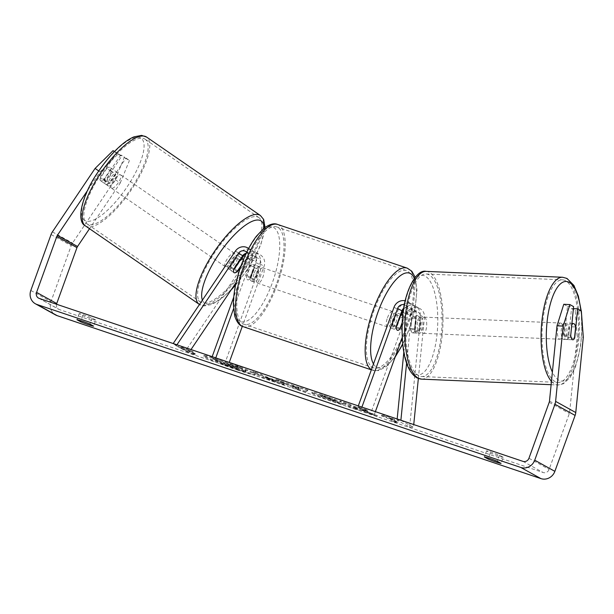 <?xml version="1.0" encoding="UTF-8"?>
<svg xmlns="http://www.w3.org/2000/svg" width="614" height="614" viewBox="0 0 614 614"><rect width="100%" height="100%" fill="white"/><g stroke="black" fill="none" stroke-linecap="round" stroke-linejoin="round"><path stroke-width="0.46" stroke-dasharray="3.07 2.3" d="M402.224 323.302L405.923 313.071A5.679 5.303 119 0 1 416.33 315.036L414.765 330.708L418.594 330.892A8.112 2.617 -87.2 0 1 416.668 333.087A8.112 2.617 -87.2 0 1 416.261 332.965A8.112 2.617 -87.2 0 1 414.565 328.659L416.131 312.986A9.732 9.095 -61 0 0 411.649 304.03A9.732 9.095 -61 0 0 398.294 309.633L392.783 324.852A8.112 2.84 108.6 0 0 393.866 329.089A8.112 2.84 108.6 0 0 396.813 327.085L401.372 314.498M414.765 330.708A8.112 2.617 -87.2 0 1 412.831 332.903A8.112 2.617 -87.2 0 1 412.424 332.78A8.112 2.617 -87.2 0 1 410.728 328.475L412.301 312.802A5.679 5.303 -61 0 0 403.797 308.182M418.357 378.493L424.443 317.591A9.732 9.095 -61 0 0 419.961 308.627A9.732 9.095 -61 0 0 406.606 314.23L370.511 413.943L374.11 415.148L375.384 411.649M403.605 309.41A9.732 9.095 119 0 1 415.678 306.256A9.732 9.095 119 0 1 420.16 315.22L418.594 330.892M397.158 418.978L397.043 420.145L409.638 427.121L420.613 317.407A5.679 5.303 -61 0 0 410.206 315.442L402.216 337.516M406.606 363.035L411.848 310.615A9.732 9.095 -61 0 0 407.366 301.658A9.732 9.095 -61 0 0 405.217 300.822M403.843 352.129L408.018 310.431A5.679 5.303 -61 0 0 404.396 304.782M397.043 420.145L400.888 420.237M361.907 407.105L361.516 408.18L374.11 415.148M358.307 405.892L357.916 406.967L361.516 408.18M357.916 406.967L370.511 413.943M400.873 420.329L413.468 427.306L413.744 424.566M409.638 427.121L413.468 427.306M400.144 328.206L396.813 327.085M396.383 326.065L392.783 324.852M410.728 328.475L414.565 328.659M564.842 323.309A8.112 2.863 -87.5 0 1 566.868 332.051A8.112 2.863 -87.5 0 1 563.69 339.388A8.112 2.863 -87.5 0 1 563.245 339.266A8.112 2.863 -87.5 0 1 561.211 330.516A8.112 2.863 -87.5 0 1 564.389 323.187A8.112 2.863 -87.5 0 1 564.842 323.309M574.504 338.36L567.689 338.068A8.112 2.863 -87.5 0 0 568.825 326.671L575.648 326.963M574.527 338.13A8.112 2.617 -87.2 0 1 573.346 339.649A8.112 2.863 -87.5 0 1 572.785 339.78A8.112 2.863 -87.5 0 1 572.34 339.657A8.112 2.863 -87.5 0 1 570.629 336.395L571.764 324.998L564.941 324.699A8.112 2.863 -87.5 0 0 563.805 336.096L570.629 336.395M414.02 316.824A8.112 2.863 -87.5 0 1 415.739 320.086L420.283 320.285A8.112 2.863 -87.5 0 1 419.139 331.683L414.596 331.483A8.112 2.863 -87.5 0 1 412.877 332.903A8.112 2.863 -87.5 0 1 412.424 332.78A8.112 2.863 -87.5 0 1 410.712 329.518L415.264 329.71A8.112 2.863 -87.5 0 1 416.399 318.313L411.856 318.121A8.112 2.863 -87.5 0 1 413.575 316.701A8.112 2.863 -87.5 0 1 414.02 316.824M420.843 317.116A8.112 2.863 -87.5 0 1 422.869 325.865A8.112 2.863 -87.5 0 1 419.7 333.195A8.112 2.863 -87.5 0 1 419.247 333.072A8.112 2.863 -87.5 0 1 417.221 324.33A8.112 2.863 -87.5 0 1 420.398 316.993A8.112 2.863 -87.5 0 1 420.843 317.116M414.596 331.483L415.739 320.086M411.856 318.121L410.712 329.518M563.805 336.096L564.941 324.699M568.825 326.671L567.689 338.068M420.283 320.285L419.139 331.683M415.264 329.71L416.399 318.313M424.635 317.277A8.112 2.863 -87.5 0 1 426.661 326.026A8.112 2.863 -87.5 0 1 423.491 333.356A8.112 2.863 -87.5 0 1 423.038 333.241A8.112 2.863 -87.5 0 1 421.012 324.491A8.112 2.863 -87.5 0 1 424.182 317.154A8.112 2.863 -87.5 0 1 424.635 317.277M561.05 323.148A8.112 2.863 -87.5 0 1 563.076 331.89A8.112 2.863 -87.5 0 1 559.907 339.227A8.112 2.863 -87.5 0 1 559.454 339.105A8.112 2.863 -87.5 0 1 557.428 330.355A8.112 2.863 -87.5 0 1 560.597 323.025A8.112 2.863 -87.5 0 1 561.05 323.148M555.202 381.632A51.33 18.144 -87.5 0 1 542.362 326.264A51.33 18.144 -87.5 0 1 562.455 279.838A51.33 18.144 -87.5 0 1 565.302 280.613A51.33 18.144 -87.5 0 1 578.142 335.981A51.33 18.144 -87.5 0 1 558.049 382.407A51.33 18.144 -87.5 0 1 555.202 381.632M418.786 375.768A51.33 18.144 -87.5 0 1 405.946 320.401A51.33 18.144 -87.5 0 1 426.039 273.974A51.33 18.144 -87.5 0 1 428.887 274.75A51.33 18.144 -87.5 0 1 441.727 330.117A51.33 18.144 -87.5 0 1 421.634 376.543A51.33 18.144 -87.5 0 1 418.786 375.768M238.201 369.467A27.354 1.635 19.9 0 1 203.986 355.452A27.354 1.635 19.9 0 1 221.209 360.05A27.354 1.635 19.9 0 1 255.424 374.064A27.354 1.635 19.9 0 1 238.201 369.467M237.925 370.227A27.354 1.635 19.9 0 1 203.718 356.212A27.354 1.635 19.9 0 1 220.933 360.817A27.354 1.635 19.9 0 1 255.148 374.832A27.354 1.635 19.9 0 1 237.925 370.227M503.242 457.3A8.112 0.484 19.9 0 1 498.184 455.91A8.112 0.484 19.9 0 1 490.279 452.94L486.572 450.883A8.112 0.484 19.9 0 1 491.63 452.28A8.112 0.484 19.9 0 1 499.535 455.25L503.242 457.3L501.039 463.393M95.799 320.055L92.092 317.998A8.112 0.484 -160.1 0 0 84.195 315.028A8.112 0.484 -160.1 0 0 79.137 313.631L82.844 315.688A8.112 0.484 -160.1 0 0 90.742 318.658A8.112 0.484 -160.1 0 0 95.799 320.055L93.597 326.141M105.431 180.378L100.435 176.932L116.721 152.725L121.718 156.171L105.431 180.378A8.112 2.87 124.6 0 0 105.547 184.131A8.112 2.87 124.6 0 0 105.631 184.185A8.112 2.87 124.6 0 0 109.461 182.611L125.747 158.404L120.758 154.958L124.45 157L115.24 179.595L72.552 243.037A11.351 10.615 -61 0 0 71.209 245.677L50.962 301.612A11.351 10.615 -61 0 0 55.544 314.936M120.758 154.958L104.464 179.165A8.112 2.87 -55.4 0 1 100.642 180.739A8.112 2.87 -55.4 0 1 100.558 180.685A8.112 2.87 -55.4 0 1 100.435 176.932M362.168 409.553L377.403 415.624L353.94 406.829L358.023 409.093L350.041 406.407L339.972 400.827L347.946 403.513L354.616 406.568L358.108 406.936L367.694 410.167L362.168 409.553L361.892 410.313L377.126 416.384L377.403 415.624M299.171 387.472L275.962 379.268L298.235 388.954L305.879 391.532L307.975 390.051L299.471 387.181L298.895 388.232L287.743 384.471L288.02 383.712M56.526 304.237A4.866 4.551 -61 0 0 59.389 309.571L543.137 472.527A4.866 4.551 -61 0 0 549.108 469.418L569.355 413.483A4.866 4.551 -61 0 0 569.639 412.255L577.168 336.963L583.3 337.263M394.664 419.508L384.264 415.148L381.708 415.141L386.029 416.599L393.589 420.782L397.903 422.24L390.351 418.05L394.664 419.508L394.395 420.268L383.988 415.908L384.264 415.148M184.469 348.698L180.148 347.248L182.703 347.255L193.103 351.607L188.79 350.157L196.342 354.339L192.028 352.881L184.469 348.698L184.192 349.458L191.752 353.649L192.028 352.881M263.69 376.612L260.812 375.016L252.83 372.33L262.907 377.909L275.249 382.061C282.816 384.602 285.625 385.293 283.676 384.134L283.921 383.359L263.966 375.845L261.088 374.256L253.106 371.562L263.183 377.149L275.525 381.302C283.092 383.834 285.901 384.525 283.952 383.374L284.627 383.888L284.351 384.648L263.69 376.612L263.966 375.845M337.401 400.412L322.373 394.856C313.547 391.932 310.331 391.225 312.733 392.737L312.764 392.753C316.678 394.771 323.486 397.442 333.187 400.773L343.303 403.72L330.555 399.33L320.439 395.101L320.17 395.861L320.715 396.291C319.341 395.462 320.731 395.738 324.898 397.112L332.619 399.975L332.895 399.215L337.401 400.412L337.124 401.172L322.097 395.616C313.27 392.691 310.055 391.985 312.465 393.497L312.488 393.513C316.402 395.531 323.21 398.202 332.911 401.533L343.026 404.48L343.303 403.72M311.797 392.008L312.733 392.737L312.465 393.497L311.521 392.768L311.797 392.008M343.026 404.48L320.746 396.306L321.022 395.539C319.61 394.702 321.007 394.979 325.167 396.352L332.895 399.215M563.775 304.283L567.466 306.332L564.596 335.052A8.112 2.617 92.8 0 0 566.699 339.481A8.112 2.617 92.8 0 0 568.625 337.286L571.504 308.566L575.195 310.607L577.168 336.963M571.504 308.566L573.399 308.658M581.335 310.907L575.195 310.607M567.466 306.332L573.606 306.624M125.747 158.404L129.447 160.454L124.45 157M114.381 151.612L118.018 154.122L100.082 171.882L87.556 190.493M100.082 171.882L98.77 170.976M118.018 154.122L121.718 156.171M115.24 179.595L120.237 183.041L89.506 228.715M120.237 183.041L129.447 160.454M114.496 151.489L116.721 152.725M109.461 182.611L104.464 179.165M92.092 317.998L89.89 324.085M79.137 313.631L76.927 319.725M82.844 315.688L80.994 320.792M568.625 337.286L574.581 337.577M564.596 335.052L570.728 335.351M499.535 455.25L497.325 461.337M486.572 450.883L484.369 456.977M490.279 452.94L488.437 458.044M230.48 363.964L230.204 364.724L227.449 364.463L212.889 358.891L222.989 364.486L244.94 371.639C246.06 371.892 246.13 371.746 245.139 371.194L245.416 370.434L236.352 366.704L239.713 367.072L224.225 362.521L221.163 360.825L213.165 358.131L223.266 363.718L245.209 370.879C246.337 371.132 246.406 370.986 245.416 370.434C246.406 370.986 246.337 371.132 245.209 370.879L244.94 371.639C246.06 371.892 246.13 371.746 245.139 371.194L236.075 367.464L239.437 367.832L239.713 367.072M222.989 364.486L223.266 363.718M212.889 358.891L213.165 358.131M220.886 361.585L221.163 360.825M223.949 363.281L224.225 362.521M227.449 364.463L227.725 363.695M230.204 364.724L239.437 367.832M236.075 367.464L236.352 366.704M383.988 415.908L381.432 415.901L381.708 415.141M381.432 415.901L385.753 417.359L386.029 416.599M385.753 417.359L393.313 421.542L393.589 420.782M390.351 418.05L390.074 418.817L397.626 423L393.313 421.542M397.626 423L397.903 422.24M390.074 418.817L394.395 420.268M191.752 353.649L196.066 355.099L196.342 354.339M184.192 349.458L179.871 348.008L182.427 348.015L192.834 352.367L188.513 350.916L196.066 355.099M188.513 350.916L188.79 350.157M192.834 352.367L193.103 351.607M182.427 348.015L182.703 347.255M179.871 348.008L180.148 347.248M292.625 385.738L299.049 387.894L298.703 388.401L292.625 385.738L292.348 386.498L298.772 388.662L299.049 387.894M298.772 388.662L298.427 389.161L298.703 388.401M287.743 384.471L283.929 382.798L284.205 382.038M283.929 382.798L275.686 380.028L275.962 379.268M275.686 380.028L297.959 389.713L298.235 388.954M297.959 389.713L305.603 392.292L305.879 391.532M305.603 392.292L307.975 390.051M307.698 390.811L299.195 387.948L299.471 387.181M298.427 389.161L292.348 386.498M268.541 379.298L265.877 377.817L275.571 381.378L276.108 380.818L275.832 381.578L272.286 380.557L268.541 379.298L268.817 378.539L266.154 377.057L275.816 380.596L268.817 378.539M265.877 377.817L266.154 377.057M260.812 375.016L261.088 374.256M252.83 372.33L253.106 371.562M262.907 377.909L263.183 377.149M283.676 384.134L283.952 383.374M377.126 416.384L353.664 407.589L357.747 409.853L349.773 407.166L339.695 401.587L347.678 404.273L354.339 407.335L357.832 407.696L367.418 410.927L361.892 410.313M367.418 410.927L367.694 410.167M357.832 407.696L358.108 406.936M354.339 407.335L354.616 406.568M350.279 405.716L350.556 404.956M347.678 404.273L347.946 403.513M339.695 401.587L339.972 400.827M349.773 407.166L350.041 406.407M357.747 409.853L358.023 409.093M353.664 407.589L353.94 406.829M367.663 413.199L367.939 412.431M335.39 401.556L335.666 400.796M320.746 396.306L320.992 395.523M332.619 399.975L337.124 401.172M237.173 367.617L237.165 368.569L228.561 365.837L226.136 364.493L236.927 368.392L237.204 367.632L228.838 365.077L226.412 363.734L231.693 365.507L237.173 367.617L236.897 368.377M226.136 364.493L226.412 363.734M228.561 365.837L228.838 365.077M234.072 272.7A8.112 2.87 -55.4 0 1 233.988 272.647A8.112 2.87 -55.4 0 1 233.865 268.894L230.749 266.737L239.637 253.528A9.732 9.095 119 0 1 251.84 250.19A9.732 9.095 119 0 1 255.762 261.618L250.251 276.837A8.112 2.84 108.6 0 0 251.333 281.074A8.112 2.84 108.6 0 0 254.28 279.071L259.791 263.851A9.732 9.095 -61 0 0 255.869 252.423A9.732 9.095 -61 0 0 245.968 253.321M241.893 258.402L234.778 268.97A8.112 2.87 -55.4 0 1 230.956 270.544A8.112 2.87 -55.4 0 1 230.872 270.49A8.112 2.87 -55.4 0 1 230.749 266.737M176.924 344.792L176.264 345.774L173.14 343.617L185.735 350.594L247.949 258.133A9.732 9.095 119 0 1 260.152 254.795A9.732 9.095 119 0 1 264.074 266.223L242.315 326.333M236.114 282.517L251.065 260.29A5.679 5.303 119 0 1 260.474 265.01L224.379 364.716L227.978 365.929L229.252 362.421M246.245 253.252A5.679 5.303 119 0 1 252.162 260.405L246.651 275.625A8.112 2.84 108.6 0 0 247.734 279.861A8.112 2.84 108.6 0 0 250.681 277.858L256.192 262.638A5.679 5.303 -61 0 0 246.79 257.918L240.511 267.243M246.728 252.231A5.679 5.303 119 0 1 247.879 258.034L233.734 297.107M248.616 248.517A9.732 9.095 119 0 1 251.479 259.246L233.55 308.781M212.175 356.665L211.784 357.739L224.379 364.716M215.775 357.878L215.384 358.952L227.978 365.929M215.384 358.952L211.784 357.739M176.264 345.774L188.859 352.751L185.735 350.594M188.859 352.751L191.015 349.543M250.681 277.858L254.28 279.071M246.651 275.625L250.251 276.837M237.518 270.866L234.778 268.97M254.28 272.961A8.112 2.84 -71.4 0 1 259.384 266.676A8.112 2.84 -71.4 0 1 259.315 275.755A8.112 2.84 -71.4 0 1 254.211 282.041A8.112 2.84 -71.4 0 1 254.28 272.961M254.05 267.719L258.371 269.17A8.112 2.84 -71.4 0 1 257.159 275.026A8.112 2.84 -71.4 0 1 254.434 280.045L250.113 278.587A8.112 2.84 -71.4 0 1 247.734 279.861A8.112 2.84 -71.4 0 1 246.59 276.638L250.527 265.762A8.112 2.84 -71.4 0 1 252.907 264.488A8.112 2.84 -71.4 0 1 254.05 267.719L250.113 278.587M250.527 265.762L254.841 267.22A8.112 2.84 -71.4 0 0 252.124 272.232A8.112 2.84 -71.4 0 0 250.911 278.088L246.59 276.638M402.876 315.043A8.112 2.84 -71.4 0 1 403.782 318.152L399.461 316.701A8.112 2.84 -71.4 0 1 398.248 322.557A8.112 2.84 -71.4 0 1 395.531 327.569L399.844 329.027M391.057 319.034A8.112 2.84 -71.4 0 1 396.16 312.749A8.112 2.84 -71.4 0 1 396.091 321.828A8.112 2.84 -71.4 0 1 390.988 328.114A8.112 2.84 -71.4 0 1 391.057 319.034M396.322 327.07L392.001 325.62A8.112 2.84 -71.4 0 1 393.213 319.764A8.112 2.84 -71.4 0 1 395.938 314.744L399.983 316.11M403.782 318.152L402.277 322.319M250.911 278.088L254.841 267.22M258.371 269.17L254.434 280.045M399.461 316.701L395.531 327.569M392.001 325.62L395.938 314.744M387.457 317.822A8.112 2.84 -71.4 0 1 392.561 311.536A8.112 2.84 -71.4 0 1 392.492 320.615A8.112 2.84 -71.4 0 1 387.388 326.901A8.112 2.84 -71.4 0 1 387.457 317.822M257.88 274.174A8.112 2.84 -71.4 0 1 262.984 267.888A8.112 2.84 -71.4 0 1 262.915 276.968A8.112 2.84 -71.4 0 1 257.811 283.254A8.112 2.84 -71.4 0 1 257.88 274.174M276.346 284.405A51.33 17.967 -71.4 0 1 244.011 324.215A51.33 17.967 -71.4 0 1 244.456 266.737A51.33 17.967 -71.4 0 1 276.784 226.927A51.33 17.967 -71.4 0 1 276.346 284.405M405.915 328.053A51.33 17.967 -71.4 0 1 373.588 367.863A51.33 17.967 -71.4 0 1 374.026 310.385A51.33 17.967 -71.4 0 1 406.361 270.574A51.33 17.967 -71.4 0 1 405.915 328.053M108.302 186.011A8.112 2.617 -55.4 0 1 108.225 185.965A8.112 2.617 -55.4 0 1 110.589 177.922A8.112 2.617 -55.4 0 1 117.351 172.565A8.112 2.617 -55.4 0 1 117.427 172.611A8.112 2.617 -55.4 0 1 115.056 180.654A8.112 2.617 -55.4 0 1 108.302 186.011M106.851 168.382A8.112 2.617 -55.4 0 1 109.768 167.338A8.112 2.617 -55.4 0 1 109.845 167.384A8.112 2.617 -55.4 0 1 110.09 170.139L103.628 179.741A8.112 2.617 -55.4 0 1 100.719 180.785A8.112 2.617 -55.4 0 1 100.635 180.739A8.112 2.617 -55.4 0 1 100.389 177.991L106.851 168.382L112.539 172.304A8.112 2.617 -55.4 0 0 106.076 181.913L100.389 177.991M228.385 268.778A8.112 2.617 -55.4 0 1 228.308 268.732A8.112 2.617 -55.4 0 1 230.68 260.689A8.112 2.617 -55.4 0 1 237.434 255.332A8.112 2.617 -55.4 0 1 237.511 255.378A8.112 2.617 -55.4 0 1 235.139 263.421A8.112 2.617 -55.4 0 1 228.385 268.778M239.828 260.037L236.421 257.688A8.112 2.617 -55.4 0 0 229.958 267.29L233.604 269.799M243.443 259.553A8.112 2.617 -55.4 0 1 243.443 262.048L239.652 259.438A8.112 2.617 -55.4 0 1 233.19 269.039L236.989 271.657M241.141 265.478L243.443 262.048M103.628 179.741L109.315 183.663A8.112 2.617 -55.4 0 0 115.777 174.054L110.09 170.139M106.076 181.913L112.539 172.304M115.777 174.054L109.315 183.663M239.652 259.438L233.19 269.039M229.958 267.29L236.421 257.688M225.223 266.599A8.112 2.617 -55.4 0 1 225.146 266.553A8.112 2.617 -55.4 0 1 227.518 258.509A8.112 2.617 -55.4 0 1 234.272 253.152A8.112 2.617 -55.4 0 1 234.348 253.198A8.112 2.617 -55.4 0 1 231.985 261.249A8.112 2.617 -55.4 0 1 225.223 266.599M111.456 188.191A8.112 2.617 -55.4 0 1 111.38 188.145A8.112 2.617 -55.4 0 1 113.751 180.102A8.112 2.617 -55.4 0 1 120.505 174.744A8.112 2.617 -55.4 0 1 120.59 174.79A8.112 2.617 -55.4 0 1 118.218 182.834A8.112 2.617 -55.4 0 1 111.456 188.191M144.628 138.902A51.33 16.547 -55.4 0 1 145.111 139.201A51.33 16.547 -55.4 0 1 130.114 190.125A51.33 16.547 -55.4 0 1 87.341 224.033A51.33 16.547 -55.4 0 1 86.858 223.734A51.33 16.547 -55.4 0 1 101.855 172.81A51.33 16.547 -55.4 0 1 144.628 138.902M258.387 217.31A51.33 16.547 -55.4 0 1 258.878 217.617A51.33 16.547 -55.4 0 1 243.881 268.533A51.33 16.547 -55.4 0 1 201.108 302.441A51.33 16.547 -55.4 0 1 200.617 302.142A51.33 16.547 -55.4 0 1 215.621 251.218A51.33 16.547 -55.4 0 1 258.387 217.31M420.16 315.22L424.443 317.591M402.324 311.858L406.606 314.23M416.33 315.036L420.613 317.407M405.923 313.071L410.206 315.442M394.011 307.261L398.294 309.633M411.848 310.615L416.131 312.986M408.018 310.431L412.301 312.802M551.456 381.355A53.925 19.057 92.5 0 0 554.941 384.187A53.925 19.057 92.5 0 0 557.934 385.001A53.925 19.057 92.5 0 0 579.048 336.226A53.925 19.057 92.5 0 0 565.563 278.058A53.925 19.057 92.5 0 0 562.57 277.252M580.875 310.653A49.872 17.629 -87.5 0 1 576.838 361.807A49.872 17.629 -87.5 0 1 559.131 380.358A49.872 17.629 -87.5 0 1 552.385 372.099M426.154 271.38A53.925 19.057 -87.5 0 1 429.14 272.194A53.925 19.057 -87.5 0 1 442.633 330.363A53.925 19.057 -87.5 0 1 421.519 379.13M415.141 374.172A49.872 17.629 92.5 0 0 437.091 333.747A49.872 17.629 92.5 0 0 424.957 276.024A49.872 17.629 92.5 0 0 402.999 316.44A49.872 17.629 92.5 0 0 415.141 374.172M39.235 298.412L59.389 309.571M522.982 461.367L543.137 472.527M549.484 401.096L569.639 412.255M549.2 402.324L569.355 413.483M528.953 458.251L549.108 469.418M52.397 231.877L72.552 243.037M51.062 234.517L71.209 245.677M30.815 290.453L50.962 301.612M245.109 371.178L245.385 370.419M236.636 369.083L236.912 368.316M272.286 380.557L272.562 379.797M269.661 379.099L269.937 378.331M275.54 381.363L275.816 380.596M267.643 377.94L267.911 377.18M275.249 382.061L275.525 381.302M322.097 395.616L322.373 394.856M312.488 393.513L312.764 392.753M332.911 401.533L333.187 400.773M330.278 400.09L330.555 399.33M324.898 397.112L325.167 396.352M231.417 366.274L231.693 365.507M233.796 367.602L234.072 366.834M243.666 255.762L247.949 258.133M259.791 263.851L264.074 266.223M256.192 262.638L260.474 265.01M246.79 257.918L251.065 260.29M247.879 258.034L252.162 260.405M251.479 259.246L255.762 261.618M235.354 251.157L239.637 253.528M243.182 326.671A53.925 18.873 108.6 0 0 277.152 284.85A53.925 18.873 108.6 0 0 277.612 224.463M241.31 265.778A49.872 17.453 -71.4 0 1 273.744 227.548A49.872 17.453 -71.4 0 1 272.294 282.939A49.872 17.453 -71.4 0 1 239.851 321.168A49.872 17.453 -71.4 0 1 241.31 265.778M407.189 268.118A53.925 18.873 -71.4 0 1 406.729 328.498A53.925 18.873 -71.4 0 1 372.759 370.319A53.925 18.873 -71.4 0 1 371.409 369.697M402.692 343.809A49.872 17.453 108.6 0 0 409.062 329.012A49.872 17.453 108.6 0 0 414.358 278.288M373.489 363.956A49.872 17.453 108.6 0 0 395.7 355.521M85.384 225.868A53.925 17.384 124.6 0 0 85.899 226.182A53.925 17.384 124.6 0 0 130.828 190.563A53.925 17.384 124.6 0 0 146.585 137.068M85.001 220.641A49.872 16.079 -55.4 0 1 98.616 171.598A49.872 16.079 -55.4 0 1 140.652 137.935A49.872 16.079 -55.4 0 1 127.037 186.986A49.872 16.079 -55.4 0 1 85.001 220.641M260.351 215.476A53.925 17.384 -55.4 0 1 244.595 268.97A53.925 17.384 -55.4 0 1 199.665 304.598A53.925 17.384 -55.4 0 1 199.151 304.275L204.132 305.964L211.83 304.467L220.603 299.31L231.041 290.061M202.397 300.131A49.872 16.079 124.6 0 0 205.084 303.408A49.872 16.079 124.6 0 0 231.892 288.795M235.638 284.712A49.872 16.079 124.6 0 0 264.143 228.07M412.831 332.903L416.668 333.087M415.678 306.256L419.961 308.627M413.713 309.809L417.996 312.181M407.366 301.658L411.649 304.03M405.401 305.204L409.684 307.576M390.988 328.114L393.866 329.089M551.119 384.709L557.934 385.001L563.353 383.788L569.922 377.833L575.349 367.387L580.437 347.294L581.903 332.243L581.212 310.837M563.69 339.388L572.785 339.78M412.877 332.903L419.7 333.195M413.575 316.701L420.398 316.993M564.389 323.187L571.918 323.509M423.491 333.356L559.907 339.227M426.039 273.974L562.455 279.838M421.634 376.543L558.049 382.407M424.182 317.154L560.597 323.025M203.718 356.212L203.986 355.452M105.547 184.131L100.558 180.685M38.536 298.097L58.683 309.264M566.699 339.481L572.831 339.78M245.83 371.716L246.107 370.956M255.148 374.832L255.424 374.064M233.988 272.647L230.872 270.49M255.869 252.423L260.152 254.795M253.904 255.969L258.187 258.341M248.662 248.432L251.84 250.19M245.592 251.372L249.875 253.743M254.211 282.041L251.333 281.074M415.171 277.244L416.99 290.399L414.972 308.911L409.277 329.181L402.746 344.354M259.384 266.676L252.907 264.488M400.658 314.261L396.16 312.749M395.17 356.987L386.06 366.857L378.331 370.649L371.355 369.851M392.561 311.536L262.984 267.888M373.588 367.863L244.011 324.215M406.361 270.574L276.784 226.927M387.388 326.901L257.811 283.254M108.225 185.965L100.635 180.739M233.995 272.654L228.308 268.732M241.233 257.949L237.511 255.378M117.427 172.611L109.845 167.384M235.538 285.195L246.36 271.258L255.301 256.583L260.82 244.733L265.033 227.395M225.146 266.553L111.38 188.145M258.878 217.617L145.111 139.201M200.617 302.142L86.858 223.734M234.348 253.198L120.59 174.79"/><path stroke-width="0.92" d="M401.372 314.498L402.324 311.858A9.732 9.095 119 0 1 403.605 309.41M405.217 300.822A9.732 9.095 -61 0 0 394.011 307.261L358.307 405.892M404.396 304.782A5.679 5.303 -61 0 0 397.611 308.474L361.907 407.105M397.158 418.978L403.843 352.129M400.888 420.237L406.606 363.035M402.216 337.516L375.384 411.649M403.797 308.182A5.679 5.303 -61 0 0 401.894 310.845L396.383 326.065A8.112 2.84 108.6 0 0 397.465 330.301A8.112 2.84 108.6 0 0 400.412 328.298L402.224 323.302M413.744 424.566L418.357 378.493M571.764 324.998A8.112 2.863 -87.5 0 1 573.484 323.578A8.112 2.863 -87.5 0 1 573.936 323.701A8.112 2.863 -87.5 0 1 575.648 326.963L574.504 338.36A8.112 2.863 -87.5 0 1 573.346 339.649A8.112 2.617 -87.2 0 1 572.831 339.78A8.112 2.617 -87.2 0 1 570.728 335.351L573.606 306.624L569.907 304.582L563.145 326.103L557.013 325.804L563.775 304.283L569.907 304.582M501.039 463.393A8.112 0.484 19.9 0 1 495.982 461.997A8.112 0.484 19.9 0 1 488.076 459.026L484.369 456.977A8.112 0.484 19.9 0 1 489.427 458.366A8.112 0.484 19.9 0 1 497.325 461.337L501.039 463.393M88.539 324.745A8.112 0.484 -160.1 0 0 93.597 326.141L89.89 324.085A8.112 0.484 -160.1 0 0 81.984 321.122A8.112 0.484 -160.1 0 0 76.927 319.725L80.634 321.774A8.112 0.484 -160.1 0 0 88.539 324.745M87.556 190.493L57.394 235.323A4.866 4.551 -61 0 0 56.818 236.459L36.571 292.387A4.866 4.551 -61 0 0 39.235 298.412L522.982 461.367A4.866 4.551 -61 0 0 528.953 458.251L549.2 402.324A4.866 4.551 -61 0 0 549.484 401.096L557.013 325.804M98.77 170.976L95.093 168.436L52.397 231.877A11.351 10.615 -61 0 0 51.062 234.517L30.815 290.453A11.351 10.615 -61 0 0 35.389 303.776L55.544 314.936A11.351 10.615 -61 0 0 57.186 315.657L540.934 478.613A11.351 10.615 -61 0 0 554.864 471.352L575.111 415.425A11.351 10.615 -61 0 0 575.771 412.554L583.3 337.263L581.335 310.907L577.636 308.857L574.758 337.585A8.112 2.617 -87.2 0 1 574.527 338.13M35.389 303.776A11.351 10.615 -61 0 0 37.032 304.498L520.779 467.454A11.351 10.615 -61 0 0 534.717 460.193L554.964 404.265A11.351 10.615 -61 0 0 555.616 401.387L563.145 326.103M573.399 308.658L577.636 308.857M89.506 228.715L77.548 246.49A4.866 4.551 -61 0 0 76.973 247.619L56.726 303.546A4.866 4.551 -61 0 0 56.526 304.237M95.093 168.436L113.03 150.676L114.496 151.489M113.03 150.676L114.381 151.612M80.994 320.792L80.634 321.774M488.437 458.044L488.076 459.026M245.968 253.321A9.732 9.095 -61 0 0 243.666 255.762L241.893 258.402M176.924 344.792L238.47 253.313A5.679 5.303 119 0 1 246.728 252.231M173.194 343.533L235.354 251.157A9.732 9.095 119 0 1 247.557 247.818A9.732 9.095 119 0 1 248.616 248.517M242.315 326.333L229.252 362.421M233.734 297.107L212.175 356.665M233.55 308.781L215.775 357.878M240.511 267.243L237.902 271.127A8.112 2.87 -55.4 0 1 234.072 272.7A8.112 2.617 -55.4 0 1 233.995 272.654A8.112 2.617 -55.4 0 1 233.75 269.899L233.604 269.799M233.865 268.894L242.753 255.685A5.679 5.303 119 0 1 246.245 253.252M191.015 349.543L236.114 282.517M237.902 271.127L237.518 270.866M402.277 322.319L399.844 329.027A8.112 2.84 -71.4 0 1 397.465 330.301A8.112 2.84 -71.4 0 1 396.322 327.07L399.983 316.11M400.259 316.202A8.112 2.84 -71.4 0 1 402.638 314.928A8.112 2.84 -71.4 0 1 402.876 315.043M239.828 260.037L240.212 260.298A8.112 2.617 -55.4 0 1 243.121 259.254A8.112 2.617 -55.4 0 1 243.198 259.3A8.112 2.617 -55.4 0 1 243.443 259.553M241.141 265.478L236.989 271.657A8.112 2.617 -55.4 0 1 234.072 272.7M240.212 260.298L233.75 269.899M397.611 308.474L401.894 310.845M552.385 372.099A49.872 17.629 -87.5 0 1 548.463 312.211A49.872 17.629 -87.5 0 1 568.948 282.21A49.872 17.629 -87.5 0 1 580.875 310.653M426.154 271.38C415.647 268.656 402.439 294.52 402.155 324.814C401.656 349.021 405.225 370.879 417.09 377.948L421.519 379.13A53.925 19.057 -87.5 0 1 418.525 378.324A53.925 19.057 -87.5 0 1 405.04 320.155A53.925 19.057 -87.5 0 1 426.154 271.38L562.57 277.252A53.925 19.057 92.5 0 0 541.916 320.8A53.925 19.057 92.5 0 0 551.456 381.355M520.779 467.454L540.934 478.613M37.032 304.498L57.186 315.657M555.616 401.387L575.771 412.554M36.571 292.387L56.726 303.546M56.818 236.459L76.973 247.619M57.394 235.323L77.548 246.49M534.717 460.193L554.864 471.352M554.964 404.265L575.111 415.425M238.47 253.313L242.753 255.685M277.612 224.463A53.925 18.873 108.6 0 0 243.651 266.292A53.925 18.873 108.6 0 0 243.182 326.671C239.613 325.857 236.781 322.25 234.694 315.865L233.381 304.39C233.504 292.632 236.075 279.7 241.095 265.609C245.377 253.889 250.451 244.111 256.33 236.283L264.312 227.932C269.845 224.118 274.274 222.959 277.612 224.463L407.189 268.118L411.817 271.227L415.171 277.244M371.409 369.697A53.925 18.873 -71.4 0 1 373.22 309.94A53.925 18.873 -71.4 0 1 407.189 268.118M414.358 278.288A49.872 17.453 108.6 0 0 378.078 311.851A49.872 17.453 108.6 0 0 373.489 363.956M395.7 355.521A49.872 17.453 108.6 0 0 402.692 343.809M146.071 136.753A53.925 17.384 124.6 0 0 101.141 172.373A53.925 17.384 124.6 0 0 85.384 225.868C75.66 221.508 81.854 194.346 99.483 169.94C105.754 160.891 112.324 153.224 119.185 146.953C124.458 142.141 129.4 138.772 134.005 136.845L141.665 135.387L146.585 137.068A53.925 17.384 124.6 0 0 146.071 136.753M199.995 304.797L199.151 304.275A53.925 17.384 -55.4 0 1 214.908 250.781A53.925 17.384 -55.4 0 1 259.837 215.161A53.925 17.384 -55.4 0 1 260.351 215.476L146.585 137.068M264.143 228.07A49.872 16.079 124.6 0 0 260.735 220.702A49.872 16.079 124.6 0 0 222.352 249.169A49.872 16.079 124.6 0 0 202.397 300.131M231.892 288.795A49.872 16.079 124.6 0 0 235.638 284.712M581.212 310.837L578.342 296.055L573.936 285.479L566.998 278.434L562.57 277.252M421.519 379.13L551.119 384.709M571.918 323.509L573.484 323.578M247.557 247.818L248.662 248.432M402.638 314.928L400.658 314.261M371.355 369.851L243.182 326.671M395.17 356.987L402.746 344.354M199.151 304.275L85.384 225.868M243.198 259.3L241.233 257.949M231.041 290.061L235.538 285.195M265.033 227.395L263.644 219.405L260.351 215.476"/></g></svg>

